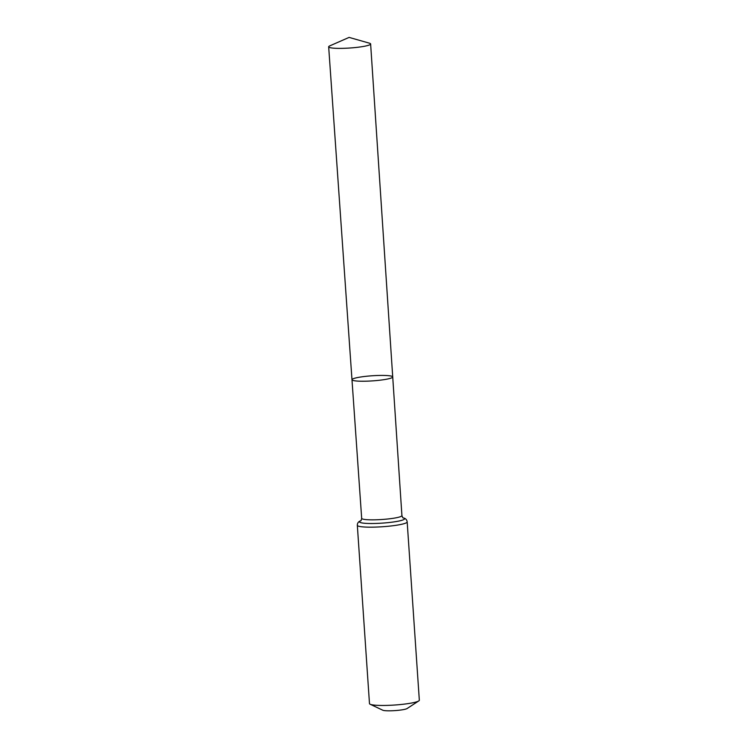 <?xml version="1.0" encoding="UTF-8"?>
<svg xmlns="http://www.w3.org/2000/svg" width="748" height="748" viewBox="0 0 748 748"><rect width="100%" height="100%" fill="white"/><g stroke="black" fill="none" stroke-linecap="round" stroke-linejoin="round"><path stroke-width="1.12" d="M389.53 375.795A20.42 2.562 176.1 0 1 392.719 376.936A20.42 2.562 176.1 0 1 372.523 380.882A20.42 2.562 176.1 0 1 351.981 379.722A20.42 2.562 176.1 0 1 366.567 376.253A20.42 2.562 176.1 0 1 389.53 375.795M407.174 521.917A24.974 3.132 -3.9 0 1 382.462 526.742A24.974 3.132 -3.9 0 1 357.329 525.311L369.484 703.597A24.974 3.132 -3.9 0 0 370.138 704.242L382.761 710.207A12.492 1.561 -3.9 0 0 395 710.6A12.492 1.561 -3.9 0 0 407.071 708.552L418.768 700.923A24.974 3.132 -3.9 0 0 419.329 700.203L407.174 521.917C406.856 519.57 405.407 518.205 402.835 517.822L401.919 515.606L392.719 376.936A20.42 2.562 176.1 0 1 372.523 380.882A20.42 2.562 176.1 0 1 351.981 379.722L328.671 46.815A21.019 2.637 176.1 0 1 329.784 45.871L349.101 37.4L369.39 43.169A21.019 2.637 176.1 0 1 370.625 43.954A21.019 2.637 176.1 0 1 355.599 47.517A21.019 2.637 176.1 0 1 331.953 47.994A21.019 2.637 176.1 0 1 328.671 46.815M370.138 704.242A24.974 3.132 -3.9 0 0 394.617 705.027A24.974 3.132 -3.9 0 0 418.768 700.923M357.329 525.311C357.329 522.955 358.573 521.403 361.069 520.664L361.677 518.345A20.168 2.525 -3.9 0 0 381.966 519.495A20.168 2.525 -3.9 0 0 401.919 515.606M360.658 520.832A22.571 2.833 -3.9 0 0 382.219 523.123A22.571 2.833 -3.9 0 0 403.266 517.934M361.677 518.345L351.981 379.722M392.719 376.936L370.625 43.954"/></g></svg>
